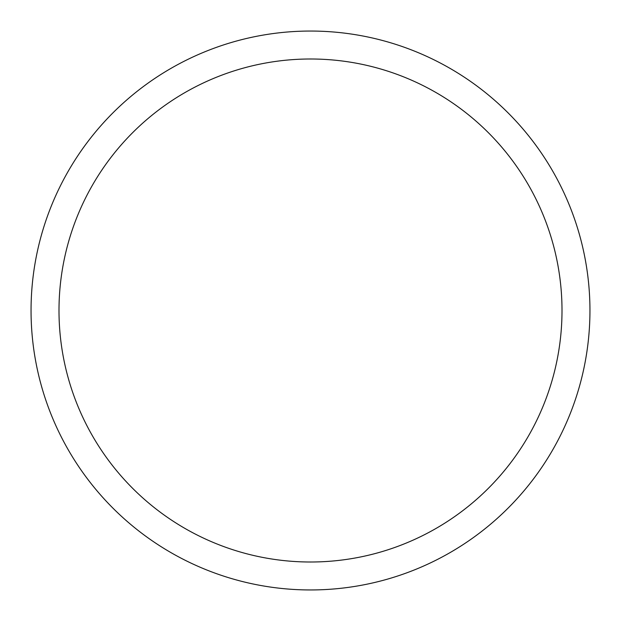 <?xml version="1.0" encoding="UTF-8"?>
<svg xmlns="http://www.w3.org/2000/svg" width="621" height="621" viewBox="0 0 621 621"><rect width="100%" height="100%" fill="white"/><g stroke="black" fill="none" stroke-linecap="round" stroke-linejoin="round"><path stroke-width="0.93" d="M31.05 310.5A279.45 279.45 0 0 0 310.5 589.95A279.45 279.45 0 0 0 589.95 310.5A279.45 279.45 0 0 0 310.5 31.05A279.45 279.45 0 0 0 31.05 310.5M562.005 310.5A251.505 251.505 0 0 1 310.5 562.005A251.505 251.505 0 0 1 58.995 310.5A251.505 251.505 0 0 1 310.5 58.995A251.505 251.505 0 0 1 562.005 310.5"/></g></svg>
